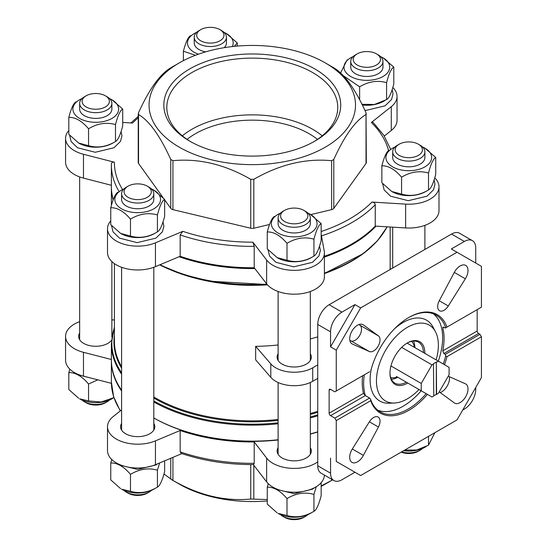 <?xml version="1.0" encoding="UTF-8"?>
<svg xmlns="http://www.w3.org/2000/svg" width="547" height="547" viewBox="0 0 547 547"><rect width="100%" height="100%" fill="white"/><g stroke="black" fill="none" stroke-linecap="round" stroke-linejoin="round"><path stroke-width="0.82" d="M433.75 363.844L431.986 364.863L421.252 383.447L421.252 390.811L431.986 397.006L433.75 395.987L433.463 363.68L436.315 362.032L436.595 394.346L438.366 393.327L449.094 374.743L449.094 367.372L438.366 361.177L436.595 362.196M407.098 343.126L438.366 361.177M401.683 347.366L431.986 364.863M436.595 394.346L433.75 395.659M396.404 376.466L421.252 390.811M369.601 371.755L334.832 391.83L330.559 389.368A2.01 1.162 -120 0 0 329.554 389.266A2.01 1.162 -120 0 0 329.137 390.189L329.137 413.197A2.01 1.162 -120 0 0 330.559 415.658L334.832 418.127L336.255 420.595L336.255 461.436L360.658 475.528L457.025 419.891L481.428 377.621L481.428 336.774L446.954 356.678A56.861 32.834 -60 0 1 444.513 364.726M408.486 317.67A55.856 32.252 -60 0 1 436.062 315.106A55.856 32.252 -60 0 1 445.73 327.803L445.237 328.084L443.815 327.263L442.79 327.858L442.933 327.092L443.815 327.263M442.79 327.858A55.856 32.252 -60 0 1 442.79 350.866L443.815 353.56L445.237 354.381L445.73 355.741A55.856 32.252 -60 0 1 443.268 364.015M426.161 393.649A55.856 32.252 -60 0 1 380.199 411.857A55.856 32.252 -60 0 1 370.531 399.16L369.601 398.052L365.328 395.59L363.509 393.355A55.856 32.252 120 0 1 362.64 375.775M433.456 313.862A55.856 32.252 -60 0 1 438.291 361.136M421.183 390.77A55.856 32.252 -60 0 1 377.82 410.223M445.73 327.803L481.428 307.188L481.428 266.348L457.025 252.256L360.658 307.893L336.255 350.162L336.255 391.009M477.162 309.657L477.162 331.024A2.01 1.162 -120 0 0 478.584 333.485L480.006 334.306L445.237 354.381M369.601 398.052L334.832 418.127M370.531 399.16L370.729 400.691L336.255 420.595M336.255 350.162L330.559 346.873L330.559 331.844A16.102 9.299 120 0 1 341.943 312.118L354.962 304.604L360.658 307.893M475.74 263.059L475.74 248.023A16.102 9.299 120 0 0 472.403 240.653L459.589 233.254A16.102 9.299 120 0 0 451.542 234.054L329.137 304.727A16.102 9.299 120 0 0 317.752 324.446L317.752 465.791A16.102 9.299 120 0 0 321.082 473.162L333.896 480.553A16.102 9.299 120 0 0 341.943 479.76L354.962 472.239L336.255 461.436M317.752 465.791L330.559 473.182L330.559 458.154M352.336 344.029L369.382 351.543A9.06 5.231 120 0 0 378.148 346.169A9.06 5.231 120 0 0 378.421 335.885L363.386 324.891A11.07 6.393 120 0 0 363.051 324.672A11.07 6.393 120 0 0 351.981 331.058A11.07 6.393 120 0 0 351.981 343.844A11.07 6.393 120 0 0 352.336 344.029L351.646 343.625M448.301 305.978L465.347 278.779A11.07 6.393 120 0 0 465.702 265.404A11.07 6.393 120 0 0 454.297 272.399L439.262 300.761A9.06 5.231 120 0 0 439.535 310.723A9.06 5.231 120 0 0 448.301 305.978L439.262 300.761M370.729 371.105A56.861 32.834 -60 0 1 408.841 317.465A56.861 32.834 -60 0 1 446.954 327.092M439.214 391.857A9.06 5.231 120 0 0 439.262 391.898L454.297 402.893A11.07 6.393 120 0 0 454.632 403.112A11.07 6.393 120 0 0 465.702 396.725A11.07 6.393 120 0 0 465.702 383.939A11.07 6.393 120 0 0 465.347 383.755L448.301 376.24A9.06 5.231 120 0 0 448.246 376.213M363.386 455.384L378.421 427.022A9.06 5.231 120 0 0 378.148 417.06A9.06 5.231 120 0 0 369.382 421.805L352.336 449.005A11.07 6.393 120 0 0 351.981 462.379A11.07 6.393 120 0 0 363.386 455.384L352.336 449.005M427.398 394.366A56.861 32.834 -60 0 1 370.729 400.691M480.006 334.306L481.428 336.774M475.74 387.481L475.74 389.368A16.102 9.299 120 0 1 464.348 409.088L462.721 410.031M472.403 240.653A16.102 9.299 120 0 0 464.348 241.453L451.33 248.967L457.025 252.256M330.559 473.182A16.102 9.299 120 0 0 333.896 480.553M391.05 268.98L390.12 268.707A137.885 79.602 0 0 1 390.073 269.541M278.115 353.786A17.107 9.88 0 0 0 277.103 357.123A17.107 9.88 0 0 0 282.115 364.111A17.107 9.88 0 0 0 300.761 366.251A17.107 9.88 0 0 0 311.325 357.123A17.107 9.88 0 0 0 310.32 353.786M317.752 364.904L312.72 367.81A26.167 15.111 0 0 1 270.799 363.871L255.654 346.34A137.885 79.602 0 0 0 278.115 344.959M310.32 338.969A137.885 79.602 0 0 0 317.581 336.87L317.752 336.973M255.654 346.34L255.654 359.817L270.799 377.348A26.167 15.111 0 0 0 312.72 381.286L317.752 378.38M317.752 431.815A140.9 81.346 180 0 1 310.32 433.908M278.115 439.754A140.9 81.346 180 0 1 153.803 417.97A139.895 80.765 180 0 0 278.115 439.986M121.598 390.202A140.9 81.346 180 0 1 111.376 359.782L111.376 343.789L114.398 326.921M121.598 391.023A140.9 81.346 180 0 1 111.376 360.603A140.9 81.346 180 0 1 111.376 360.193M254.198 463.316L254.198 441.949A140.9 81.346 180 0 1 180.168 430.496L180.168 451.863L181.139 453.36C203.566 460.923 227.73 464.663 253.63 464.594L254.198 463.316A140.9 81.346 180 0 1 180.168 451.863M384.302 136.039L391.283 130.487L391.283 106.658L371.392 122.473L372.965 122.248L383.85 135.341L390.681 149.468M111.39 163.922L111.376 165.03A140.9 81.346 180 0 1 111.39 163.922C111.622 162.438 112.627 161.871 114.398 162.227L83.472 154.275A30.194 17.429 0 0 1 65.572 138.35A30.194 17.429 0 0 1 68.819 130.48M254.198 246.369L254.198 267.736L266.635 283.852L266.635 260.023L252.858 242.171L254.198 246.369A140.9 81.346 180 0 1 180.168 234.916L182.835 231.333L155.444 242.82A30.194 17.429 0 0 1 123.991 244.242A30.194 17.429 0 0 1 107.506 228.714A30.194 17.429 0 0 1 110.761 220.844M113.256 199.628A140.9 81.346 180 0 1 111.376 186.397L111.376 165.03A140.9 81.346 180 0 0 119.178 191.723M180.168 234.916L180.168 256.283A140.9 81.346 180 0 0 254.198 267.736M310.826 214.602L331.619 209.631A4.027 2.325 0 0 0 333.793 208.373L366.018 163.45A4.027 2.325 0 0 0 366.326 162.562L366.018 112.744C355.276 89.072 344.535 74.105 333.793 67.828L325.274 62.898A103.233 59.602 180 0 1 325.274 147.184A103.233 59.602 180 0 1 179.286 147.184A103.233 59.602 180 0 1 179.279 62.898A103.233 59.602 180 0 1 325.274 62.898M164.64 199.846L170.76 208.373A4.027 2.325 0 0 0 172.934 209.631L250.738 228.236A4.027 2.325 0 0 0 253.815 228.236L269.541 224.475M138.227 113.865L138.227 162.562A4.027 2.325 0 0 0 138.535 163.45L163.04 197.611M324.405 256.276A140.9 81.346 180 0 0 375.249 226.102L375.249 204.735C374.989 203.176 373.902 202.287 371.974 202.075L405.642 204.113A30.194 17.429 0 0 0 438.988 186.773A30.194 17.429 0 0 0 434.756 177.878M391.283 106.658A30.194 17.429 0 0 0 397.047 96.416A30.194 17.429 0 0 0 392.814 87.513M138.227 117.831A137.885 79.602 180 0 0 132.579 123.054L122.706 122.453M266.635 260.023A30.194 17.429 0 0 0 300.494 269.979A30.194 17.429 0 0 0 324.405 252.926A30.194 17.429 0 0 0 324.241 251.107L321.157 234.102M266.635 283.852A30.194 17.429 0 0 0 300.494 293.807A30.194 17.429 0 0 0 324.405 276.755L324.405 252.926M107.506 228.714L107.506 252.543A30.194 17.429 0 0 0 123.991 268.078A30.194 17.429 0 0 0 155.444 266.649L180.168 256.283M65.572 138.35L65.572 162.179A30.194 17.429 0 0 0 83.472 178.103L111.376 185.283M391.283 130.487A30.194 17.429 0 0 0 397.047 120.244L397.047 96.416M375.249 226.102L405.642 227.942A30.194 17.429 0 0 0 438.988 210.609L438.988 186.773M375.994 226.15A140.9 81.346 180 0 1 324.405 257.097M254.827 268.55A140.9 81.346 180 0 1 179.095 256.734M113.12 199.983A140.9 81.346 180 0 1 111.376 187.218A140.9 81.346 180 0 1 111.376 186.807M317.752 431.98A139.895 80.765 180 0 1 310.32 434.092M114.398 319.995L111.868 319.838M79.657 321.65A30.194 17.429 0 0 0 65.572 336.391A30.194 17.429 0 0 0 83.472 352.316L111.376 359.495M121.598 409.894L113.27 416.513A30.194 17.429 0 0 0 107.506 426.756A30.194 17.429 0 0 0 123.991 442.291A30.194 17.429 0 0 0 155.444 440.861L180.168 430.496M254.198 441.949L266.635 458.065A30.194 17.429 0 0 0 317.752 461.887M278.115 447.631A17.107 9.88 0 0 0 277.103 450.967A17.107 9.88 0 0 0 282.115 457.955A17.107 9.88 0 0 0 300.761 460.095A17.107 9.88 0 0 0 311.325 450.967A17.107 9.88 0 0 0 310.32 447.631M121.598 423.419A17.107 9.88 0 0 0 120.593 426.756A17.107 9.88 0 0 0 125.605 433.744A17.107 9.88 0 0 0 144.251 435.884A17.107 9.88 0 0 0 154.808 426.756A17.107 9.88 0 0 0 153.803 423.419M79.657 333.055A17.107 9.88 0 0 0 78.652 336.391A17.107 9.88 0 0 0 83.664 343.379A17.107 9.88 0 0 0 111.506 340.261M112.381 334.039A17.107 9.88 0 0 0 111.868 333.055M253.288 464.594L266.635 481.893A30.194 17.429 0 0 0 300.262 491.876A30.194 17.429 0 0 0 324.405 475.076M107.506 426.756L107.506 450.584A30.194 17.429 0 0 0 123.991 466.119A30.194 17.429 0 0 0 155.444 464.69L181.877 453.607M65.572 336.391L65.572 360.227A30.194 17.429 0 0 0 83.472 376.145L111.397 383.331M149.926 235.627A17.107 9.88 0 0 0 150.603 235.203M107.985 145.263A17.107 9.88 0 0 0 108.668 144.839M421.019 193.686A17.107 9.88 0 0 0 421.696 193.262M306.443 259.839A17.107 9.88 0 0 0 307.12 259.415M163.956 474.03L172.934 480.43C198.882 495.329 224.817 501.531 250.738 499.035L267.271 499.534M321.157 485.941L331.619 480.43L331.619 479.24M332.651 479.842L325.274 484.102A103.233 59.602 180 0 1 321.157 486.351M267.271 500.929A103.233 59.602 180 0 1 179.279 484.102L171.642 479.692M179.279 62.898L170.76 67.828C160.011 74.118 149.269 89.086 138.535 112.744L138.535 114.521C149.276 120.812 160.018 135.786 170.76 159.444L172.934 160.695C198.882 158.213 224.817 164.415 250.738 179.307L253.815 179.307C279.763 164.408 305.698 158.206 331.619 160.695L333.793 159.444C344.542 135.772 355.283 120.798 366.018 114.521L366.312 113.865M314.819 68.929A88.45 51.069 180 0 1 314.819 141.147A88.45 51.069 180 0 1 189.734 141.147A88.45 51.069 180 0 1 189.734 68.929A88.45 51.069 180 0 1 314.819 68.929M146.473 236.509A16.102 9.299 180 0 1 145.748 236.769M302.99 260.721A16.102 9.299 180 0 1 302.265 260.981M417.566 194.575A16.102 9.299 180 0 1 416.841 194.828M104.539 146.145A16.102 9.299 180 0 1 103.807 146.405M155.58 232.899A23.794 13.737 180 0 1 131.54 237.111A23.794 13.737 180 0 1 120.873 233.548A23.794 13.737 180 0 1 120.75 233.48M149.085 187.177L147.341 186.171A13.634 7.87 180 0 1 147.341 197.303A13.634 7.87 180 0 1 128.06 197.303A13.634 7.87 180 0 1 128.06 186.171A13.634 7.87 180 0 1 147.341 186.171L149.085 187.177A16.102 9.299 180 0 1 153.803 193.754A16.102 9.299 180 0 1 137.7 203.046A16.102 9.299 180 0 1 121.598 193.754A16.102 9.299 180 0 1 126.316 187.177L128.06 186.171M153.803 193.754L153.803 199.457A16.102 9.299 180 0 1 137.7 208.756A16.102 9.299 180 0 1 121.598 199.457L121.598 193.754M151.464 188.92A22.858 13.196 180 0 1 153.864 190.13A22.858 13.196 180 0 1 153.092 209.214A22.858 13.196 180 0 1 120.108 207.887A22.858 13.196 180 0 1 123.937 188.92M117.981 192.182C115.595 193.344 113.188 198.534 110.761 207.737C117.325 207.552 123.902 211.347 130.48 219.121C139.382 213.768 148.367 212.38 157.42 214.957C159.806 205.836 162.213 200.653 164.64 199.402L153.864 190.13M157.42 214.957L157.42 231.88C148.517 237.234 139.54 238.622 130.48 236.051L120.62 233.405L110.761 224.66L110.761 207.737M164.64 199.402L164.64 216.325C162.254 225.446 159.847 230.629 157.42 231.88M130.48 219.121L130.48 236.051M312.098 257.111A23.794 13.737 180 0 1 288.057 261.322A23.794 13.737 180 0 1 277.391 257.767A23.794 13.737 180 0 1 277.267 257.692M305.602 211.388L303.858 210.383A13.634 7.87 180 0 1 303.858 221.514A13.634 7.87 180 0 1 284.577 221.514A13.634 7.87 180 0 1 284.577 210.383A13.634 7.87 180 0 1 303.858 210.383L305.602 211.388A16.102 9.299 180 0 1 310.32 217.966A16.102 9.299 180 0 1 294.218 227.258A16.102 9.299 180 0 1 278.115 217.966A16.102 9.299 180 0 1 282.826 211.388L284.577 210.383M310.32 217.966L310.32 223.668A16.102 9.299 180 0 1 294.218 232.967A16.102 9.299 180 0 1 278.115 223.668L278.115 217.966M307.975 213.139A22.858 13.196 180 0 1 310.375 214.342A22.858 13.196 180 0 1 309.609 233.425A22.858 13.196 180 0 1 276.625 232.099A22.858 13.196 180 0 1 280.454 213.139M274.491 216.393C272.105 217.562 269.698 222.745 267.271 231.949C273.842 231.764 280.42 235.559 286.997 243.34C295.9 237.979 304.877 236.591 313.937 239.169C316.323 230.055 318.73 224.865 321.157 223.614L310.375 214.342M313.937 239.169L313.937 256.092C305.035 261.445 296.05 262.833 286.997 260.263L277.138 257.616L267.271 248.871L267.271 231.949M321.157 223.614L321.157 240.536C318.771 249.658 316.364 254.84 313.937 256.092M286.997 243.34L286.997 260.263M221.726 30.666L219.976 29.654A13.634 7.87 180 0 1 219.976 40.786A13.634 7.87 180 0 1 200.701 40.786A13.634 7.87 180 0 1 200.701 29.654A13.634 7.87 180 0 1 219.976 29.654L221.726 30.666A16.102 9.299 180 0 1 226.444 37.237A16.102 9.299 180 0 1 210.342 46.536A16.102 9.299 180 0 1 194.233 37.237A16.102 9.299 180 0 1 198.951 30.666L200.701 29.654M226.444 37.237L226.444 42.946A16.102 9.299 180 0 1 224.188 47.692M205.706 51.849A16.102 9.299 180 0 1 194.233 42.946L194.233 37.237M224.099 32.41A22.858 13.196 180 0 1 226.499 33.613A22.858 13.196 180 0 1 232.318 46.563M198.404 54.201A22.858 13.196 180 0 1 196.578 32.41M234.307 46.351L237.282 42.892L226.499 33.613M190.616 35.671C188.23 36.834 185.823 42.016 183.395 51.227L195.443 55.288M237.282 42.892L237.282 46.071M183.395 51.227L183.395 60.649M426.674 190.965A23.794 13.737 180 0 1 402.633 195.17A23.794 13.737 180 0 1 391.967 191.614A23.794 13.737 180 0 1 391.843 191.539M420.178 145.242L418.434 144.23A13.634 7.87 180 0 1 418.434 155.362A13.634 7.87 180 0 1 399.153 155.362A13.634 7.87 180 0 1 399.153 144.23A13.634 7.87 180 0 1 418.434 144.23L420.178 145.242A16.102 9.299 180 0 1 424.896 151.813A16.102 9.299 180 0 1 408.794 161.112A16.102 9.299 180 0 1 392.691 151.813A16.102 9.299 180 0 1 397.402 145.242L399.153 144.23M424.896 151.813L424.896 157.522A16.102 9.299 180 0 1 408.794 166.821A16.102 9.299 180 0 1 392.691 157.522L392.691 151.813M422.551 146.986A22.858 13.196 180 0 1 424.951 148.189A22.858 13.196 180 0 1 424.185 167.273A22.858 13.196 180 0 1 391.201 165.946A22.858 13.196 180 0 1 395.03 146.986M389.067 150.247C386.681 151.41 384.281 156.592 381.854 165.803C388.418 165.618 394.996 169.413 401.573 177.187C410.476 171.833 419.46 170.445 428.513 173.016C430.899 163.902 433.306 158.719 435.733 157.468L424.951 148.189M435.733 157.468L435.733 174.39C433.347 183.505 430.94 188.688 428.513 189.939C419.611 195.3 410.633 196.688 401.573 194.11L391.714 191.471L381.854 182.725L381.854 165.803M401.573 177.187L401.573 194.11M428.513 173.016L428.513 189.939M113.646 142.541A23.794 13.737 180 0 1 89.605 146.746A23.794 13.737 180 0 1 78.932 143.191A23.794 13.737 180 0 1 78.809 143.116M107.15 96.812L105.4 95.807A13.634 7.87 180 0 1 105.4 106.939A13.634 7.87 180 0 1 86.125 106.939A13.634 7.87 180 0 1 86.125 95.807A13.634 7.87 180 0 1 105.4 95.807L107.15 96.812A16.102 9.299 180 0 1 111.868 103.39A16.102 9.299 180 0 1 95.759 112.682A16.102 9.299 180 0 1 79.657 103.39A16.102 9.299 180 0 1 84.375 96.812L86.125 95.807M111.868 103.39L111.868 109.099A16.102 9.299 180 0 1 95.759 118.391A16.102 9.299 180 0 1 79.657 109.099L79.657 103.39M109.523 98.563A22.858 13.196 180 0 1 111.923 99.766A22.858 13.196 180 0 1 111.157 118.849A22.858 13.196 180 0 1 78.173 117.523A22.858 13.196 180 0 1 82.002 98.563M76.04 101.817C73.654 102.986 71.247 108.169 68.819 117.373C75.39 117.188 81.961 120.983 88.546 128.764C97.448 123.403 106.426 122.015 115.485 124.593C117.872 115.479 120.278 110.289 122.706 109.038L111.923 99.766M122.706 109.038L122.706 125.96C120.319 135.082 117.913 140.264 115.485 141.516C106.583 146.869 97.598 148.258 88.546 145.687L78.679 143.04L68.819 134.295L68.819 117.373M88.546 128.764L88.546 145.687M115.485 124.593L115.485 141.516M384.739 100.6A23.794 13.737 180 0 1 362.353 105.024M378.244 54.878L376.493 53.866A13.634 7.87 180 0 1 376.493 64.997A13.634 7.87 180 0 1 357.212 64.997A13.634 7.87 180 0 1 357.212 53.866A13.634 7.87 180 0 1 376.493 53.866L378.244 54.878A16.102 9.299 180 0 1 382.955 61.449A16.102 9.299 180 0 1 366.852 70.748A16.102 9.299 180 0 1 350.75 61.449A16.102 9.299 180 0 1 355.468 54.878L357.212 53.866M382.955 61.449L382.955 67.158A16.102 9.299 180 0 1 366.852 76.457A16.102 9.299 180 0 1 350.75 67.158L350.75 61.449M380.616 56.621A22.858 13.196 180 0 1 383.016 57.825A22.858 13.196 180 0 1 382.25 76.915A22.858 13.196 180 0 1 349.266 75.582A22.858 13.196 180 0 1 353.095 56.621M343.4 75.725L359.632 86.823C368.541 81.469 377.519 80.081 386.579 82.659C388.965 73.537 391.365 68.354 393.792 67.103L383.016 57.825M347.133 59.883L340.596 72.97M386.579 82.659L386.579 99.581L374.456 104.47L361.998 104.313M393.792 67.103L393.792 84.026C391.406 93.14 389.006 98.33 386.579 99.581M359.632 86.823L359.632 99.704M151.936 489.893A16.102 9.299 180 0 1 149.085 492.122L147.341 493.134A13.634 7.87 180 0 1 128.06 493.134L126.316 492.122A16.102 9.299 180 0 1 123.937 490.379M149.085 492.122A16.102 9.299 180 0 1 126.316 492.122M155.143 488.368A22.858 13.196 180 0 1 131.786 492.587A22.858 13.196 180 0 1 121.537 489.175L130.48 491.288C139.382 493.886 148.367 492.498 157.42 487.117C159.806 485.955 162.213 480.772 164.64 471.562L164.64 460.834M157.42 487.117L157.42 470.194C148.517 467.596 139.54 468.984 130.48 474.358C123.916 466.591 117.338 462.796 110.761 462.974L110.761 479.897L120.62 488.642M130.48 491.288L130.48 474.358M110.761 462.974L111.738 459.487M159.608 462.947L157.42 470.194M308.453 514.105A16.102 9.299 180 0 1 305.602 516.334L303.858 517.346A13.634 7.87 180 0 1 284.577 517.346L282.826 516.334A16.102 9.299 180 0 1 280.454 514.59M305.602 516.334A16.102 9.299 180 0 1 282.826 516.334M311.653 512.587A22.858 13.196 180 0 1 288.296 516.799A22.858 13.196 180 0 1 278.054 513.387L286.997 515.5C295.9 518.098 304.877 516.71 313.937 511.329C316.323 510.166 318.73 504.984 321.157 495.773L321.157 482.673M286.997 515.5L286.997 498.577C280.426 490.803 273.856 487.008 267.271 487.186L267.271 504.108L277.138 512.854M267.271 487.186L268.256 483.698M316.282 486.693L313.937 494.406C305.035 491.808 296.05 493.196 286.997 498.577M313.937 511.329L313.937 494.406M423.029 447.959A16.102 9.299 180 0 1 420.178 450.188L418.434 451.193A13.634 7.87 180 0 1 401.156 452.15M420.178 450.188A16.102 9.299 180 0 1 401.553 451.918M426.229 446.434A22.858 13.196 180 0 1 403.577 450.749M404.753 450.072L416.746 449.996L428.513 445.183L434.879 432.677M428.513 445.183L428.513 436.356M110.002 399.529A16.102 9.299 180 0 1 107.15 401.758L105.4 402.77A13.634 7.87 180 0 1 86.125 402.77L84.375 401.758A16.102 9.299 180 0 1 82.002 400.014M107.15 401.758A16.102 9.299 180 0 1 84.375 401.758M113.202 398.011A22.858 13.196 180 0 1 89.845 402.223A22.858 13.196 180 0 1 79.602 398.811L88.546 400.924L101.092 402.018L113.906 397.635M97.804 379.837L88.546 384.001C81.975 376.227 75.404 372.432 68.819 372.61L68.819 389.532L78.679 398.278M88.546 400.924L88.546 384.001M68.819 372.61L69.804 369.122M440.191 392.575A11.07 6.393 120 0 0 449.354 376.698M349.827 340.398L350.873 340.863A9.06 5.231 120 0 0 359.646 335.489A9.06 5.231 120 0 0 359.919 325.205L358.989 324.528M354.962 304.604L330.559 346.873M446.954 356.678L445.73 355.741M397.238 376.951A21.135 12.205 -60 0 1 390.722 377.56M411.618 341.362A21.135 12.205 -60 0 1 414.346 347.318M397.778 377.259A23.651 13.654 -60 0 1 391.406 379.297M413.464 341.096A23.651 13.654 -60 0 1 414.886 347.625M406.318 382.189A23.651 13.654 -60 0 1 394.879 383.139A23.651 13.654 -60 0 1 389.984 372.719M407.057 343.147A23.651 13.654 -60 0 1 418.53 342.176A23.651 13.654 -60 0 1 423.426 352.555M407.741 383.016A24.656 14.236 -60 0 1 407.419 383.201A24.656 14.236 -60 0 1 389.984 373.136A24.656 14.236 -60 0 1 407.419 342.935A24.656 14.236 -60 0 1 424.848 353.376M419.016 389.519A43.781 25.278 -60 0 1 407.419 398.818A43.781 25.278 -60 0 1 394.325 403.023A43.781 25.278 -60 0 1 385.526 350.429A43.781 25.278 -60 0 1 435.474 331.755A43.781 25.278 -60 0 1 436.123 359.885M394.325 403.023L389.184 403.221A46.7 26.96 -60 0 1 371.283 368.986M394.476 328.822A46.7 26.96 -60 0 1 433.074 327.202L435.474 331.755M330.559 415.658L365.328 395.59A55.856 32.252 -60 0 1 364.295 374.818M390.955 365.957L421.252 383.447M436.315 394.182L436.315 362.032M190.8 141.755A85.476 49.346 180 0 1 166.808 107.472A85.476 49.346 180 0 1 219.566 61.879A85.476 49.346 180 0 1 312.713 72.58A85.476 49.346 180 0 1 337.752 107.472A85.476 49.346 180 0 1 313.752 141.755M182.342 135.841A85.476 49.346 180 0 1 312.713 129.311A85.476 49.346 180 0 1 322.217 135.841M187.067 139.376A80.512 46.488 180 0 1 309.212 133.769A80.512 46.488 180 0 1 317.486 139.376M477.162 331.024L442.79 350.866M478.584 333.485L443.815 353.56M329.137 390.189L330.559 389.368M329.137 413.197L363.509 393.355M317.752 324.446L330.559 331.844M451.542 234.054L464.348 241.453M329.137 304.727L341.943 312.118M333.711 269.972A137.885 79.602 180 0 1 324.405 273.575M267.476 284.857A137.885 79.602 180 0 1 170.842 269.972M317.752 411.323A137.885 79.602 180 0 1 310.32 413.477M278.115 419.46A137.885 79.602 180 0 1 153.803 396.985M121.598 366.654A137.885 79.602 180 0 1 114.398 341.266L114.398 263.627M317.752 412.301A138.329 79.862 180 0 1 310.32 414.441M278.115 420.411A138.329 79.862 180 0 1 153.803 398.038M121.598 368.138A138.329 79.862 180 0 1 114.398 335.523M317.752 414.845A140.456 81.093 180 0 1 310.32 416.944M278.115 422.81A140.456 81.093 180 0 1 153.803 400.924M121.598 372.822A140.456 81.093 180 0 1 114.398 327.66M317.752 415.823A140.9 81.346 180 0 1 310.32 417.915M278.115 423.761A140.9 81.346 180 0 1 153.803 401.97M121.598 374.21A140.9 81.346 180 0 1 111.376 343.789M312.72 367.81L312.72 381.286M120.497 410.763A140.9 81.346 180 0 1 111.376 381.97L111.376 360.603M371.392 122.473A137.885 79.602 180 0 1 388.582 150.569M122.569 189.57A137.885 79.602 180 0 1 114.398 162.227M252.858 242.171A137.885 79.602 180 0 1 182.835 231.333M371.974 202.075A137.885 79.602 180 0 1 321.157 231.525M375.249 204.735A140.9 81.346 180 0 1 321.479 235.887M387.112 226.82A140.9 81.346 180 0 1 324.405 273.09M266.847 284.125A140.9 81.346 180 0 1 160.059 264.714M111.376 203.21L111.424 205.337A140.9 81.346 180 0 1 111.376 203.21L111.376 187.218M382.49 234.287A140.456 81.093 180 0 1 324.405 273.473L363.304 253.61L377.382 240.878L387.194 226.827M159.669 264.878L183.327 274.546L209.891 281.206L267.189 284.529A140.456 81.093 180 0 1 159.69 264.871M155.444 266.649L155.444 242.82M83.472 178.103L83.472 154.275M405.642 227.942L405.642 204.113M266.635 481.893L266.635 458.065M155.444 464.69L155.444 440.861M83.472 376.145L83.472 352.316M253.815 499.035L253.815 465.285M250.738 499.035L250.738 464.594M172.934 480.43L172.934 457.36M170.76 479.172L170.76 458.27M366.018 114.521L366.018 163.45M333.793 159.444L333.793 208.373M331.619 160.695L331.619 209.631M253.815 179.307L253.815 228.236M250.738 179.307L250.738 228.236M172.934 160.695L172.934 209.631M170.76 159.444L170.76 208.373M138.535 114.521L138.535 163.45M270.799 363.871L270.799 377.348M369.382 421.805L378.421 427.022M350.873 340.863L369.382 351.543M362.695 324.487L363.386 324.891M359.919 325.205L378.421 335.885M454.297 272.399L465.347 278.779M390.161 227.005L390.161 268.721M120.251 410.961L113.626 396.746L111.376 381.97M138.227 116.374L130.877 122.945M121.598 267.292L121.598 430.092M153.803 267.292L153.803 430.092M278.115 291.503L278.115 360.459M278.115 382.51L278.115 454.304M310.32 291.503L310.32 360.459M310.32 382.51L310.32 454.304M392.691 227.162L392.691 268.03M424.896 225.35L424.896 249.439M79.657 176.927L79.657 339.728M111.868 261.569L111.868 336.966M111.533 225.542L113.044 231.88L119.472 238.123L137.181 242.642L155.929 238.123L162.418 231.778L163.888 226.184L163.006 221.945M268.051 249.753L269.562 256.092L275.989 262.334L293.691 266.854L312.446 262.334L318.928 255.989L320.405 250.396L319.523 246.157M382.627 183.607L384.138 189.946L390.565 196.188L408.274 200.701L427.022 196.188L433.504 189.836L434.981 184.243L434.099 180.004M69.599 135.184L71.11 141.516L77.537 147.758L95.24 152.278L113.995 147.758L120.477 141.413L121.947 135.82L121.065 131.581M364.89 110.296L366.333 110.337L385.081 105.824L391.57 99.472L393.04 93.879L392.158 89.64M117.249 463.412L119.807 465.128L137.68 469.449L155.868 464.964L157.727 463.733M273.767 487.623L276.324 489.339L294.197 493.661L312.385 489.175L314.675 487.623M75.308 373.047L77.872 374.763L94.857 379.078"/></g></svg>
